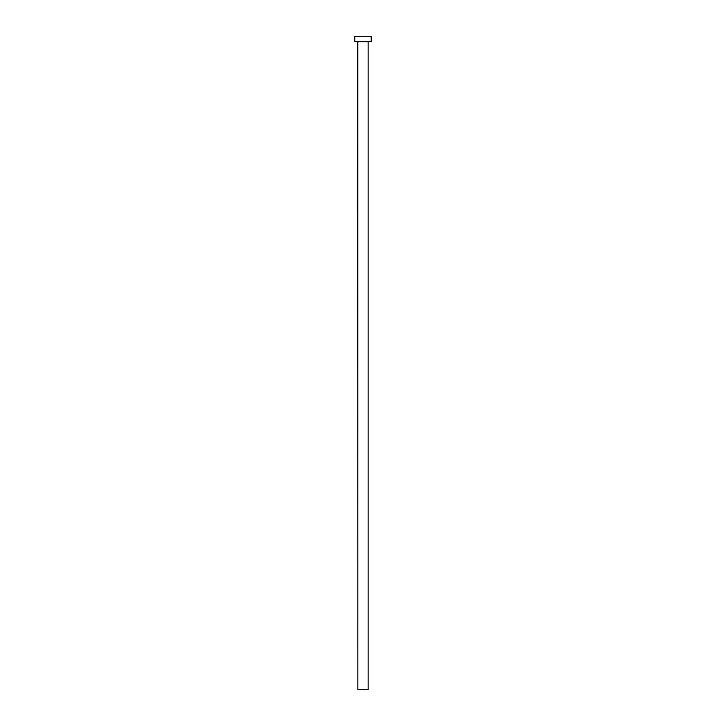 <?xml version="1.0" encoding="UTF-8"?>
<svg xmlns="http://www.w3.org/2000/svg" width="726" height="726" viewBox="0 0 726 726"><rect width="100%" height="100%" fill="white"/><g stroke="black" fill="none" stroke-linecap="round" stroke-linejoin="round"><path stroke-width="1.09" d="M368.146 41.654L357.854 41.654L357.854 689.7L368.146 689.7L368.146 41.654L368.146 689.7L357.854 689.7L357.646 41.446L368.146 41.654M354.769 36.3L354.769 41.446L371.231 41.446L371.231 36.3L354.769 36.3L354.769 41.446L371.231 41.446L371.231 36.3L354.769 36.3"/></g></svg>
